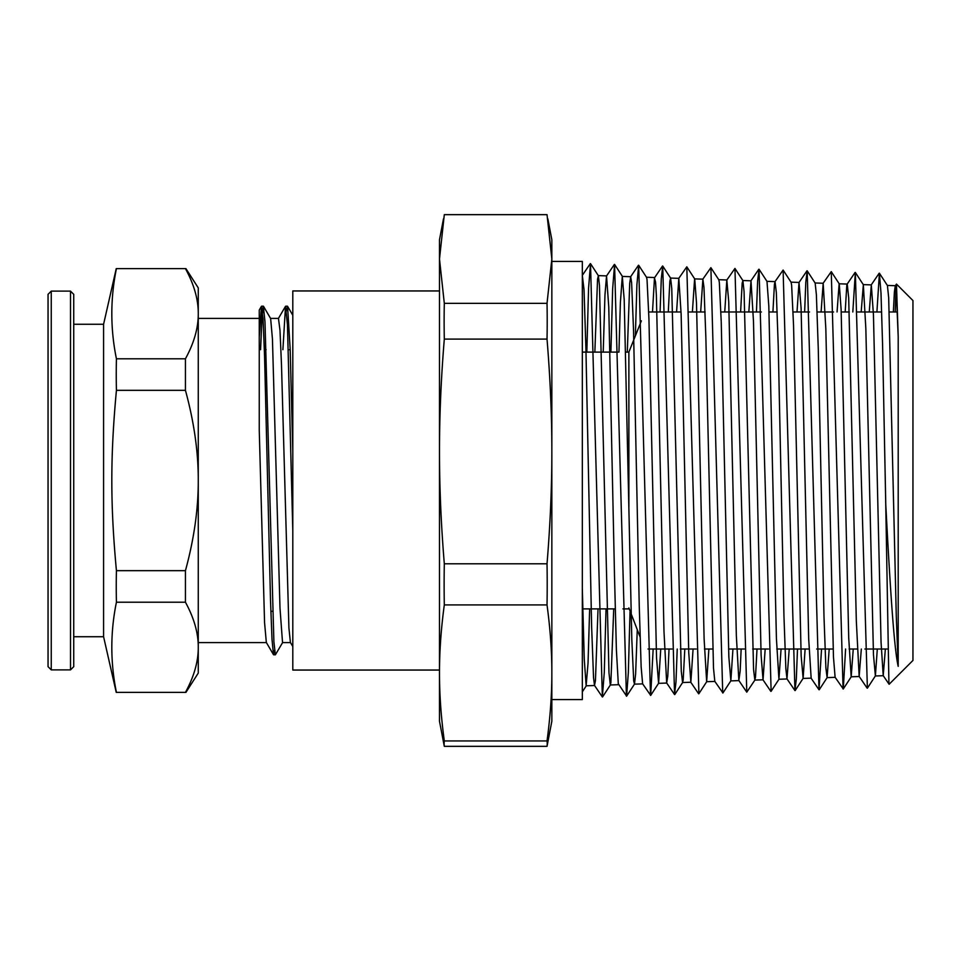 <?xml version="1.0" encoding="UTF-8"?>
<svg xmlns="http://www.w3.org/2000/svg" width="961" height="961" viewBox="0 0 961 961"><rect width="100%" height="100%" fill="white"/><g stroke="black" fill="none" stroke-linecap="round" stroke-linejoin="round"><path stroke-width="1.44" d="M259.254 318.415L259.254 430.408L259.254 337.371L261.44 306.331L259.254 310.055L259.254 318.415L198.266 318.415M185.929 692.376L198.266 673.096L198.266 287.904L185.929 268.624M292.805 451.442L290.186 349.564L287.579 306.331L286.546 310.823M282.69 642.441L275.387 654.789L273.897 641.828L264.984 321.731L263.35 306.187L261.969 317.442L260.587 349.696M292.805 530.88L287.447 324.782L285.513 306.319L282.894 349.696M274.51 650.201L273.477 654.669L271.999 639.281L270.509 600.277L264.563 356.123L263.074 319.148L261.44 306.331M292.805 646.537L290.402 642.441L288.913 627.929L281.489 364.736L279.999 330.44L278.474 318.415M273.477 654.669L266.329 642.441L264.563 622.632L259.254 430.42M263.494 306.307L270.642 318.535L272.443 339.029L279.987 608.085L282.534 642.573M185.437 268.624C194.05 284.408 198.338 299.436 198.266 313.706C198.338 327.977 194.05 343.005 185.437 358.789L116.425 358.789C110.287 328.734 110.287 298.679 116.425 268.624L185.437 268.624M185.437 358.789L185.437 390.334C194.05 421.903 198.338 451.958 198.266 480.5C198.338 509.042 194.05 539.097 185.437 570.666L116.425 570.666C110.287 504.501 110.287 456.499 116.425 390.334A932.723 807.757 180 0 1 116.425 358.789M116.425 390.334L185.437 390.334M185.437 570.666L185.437 602.211C194.05 617.995 198.338 633.023 198.266 647.294C198.338 661.564 194.05 676.592 185.437 692.376L116.425 692.376C110.287 662.321 110.287 632.266 116.425 602.211A932.723 807.757 -0 0 1 116.425 570.666M116.425 602.211L185.437 602.211M73.733 324.265L103.584 324.265L103.584 636.735L116.245 692.376M73.733 666.67L73.733 294.33L70.513 291.123L70.513 669.877L73.733 666.67M51.257 291.123L48.05 294.33L48.05 666.67L51.257 669.877L51.257 291.123L70.513 291.123M48.05 325.623L48.05 635.377M896.481 284.084L912.95 300.553L912.95 660.447L889.153 684.244L888.925 683.523L885.754 504.213C889.79 581.117 893.91 648.062 898.199 666.369L898.199 336.578L896.469 284.096L895.256 285.801L894.391 291.988L893.358 311.977M895.976 288.132L895.196 311.977M898.199 336.578L896.289 291.375L895.256 285.801M885.357 649.023L883.219 675.631L881.057 642.284L873.441 314.619L871.303 284.876L869.261 311.977M861.32 649.023L859.158 676.424L856.311 620.578L848.695 297.922L847.242 284.072L846.785 285.453L845.175 311.977M845.596 649.023L843.29 688.989L835.109 677.277L833.463 657.048L825.835 328.902L823.181 283.267L821.09 311.977M811.156 678.142L808.706 639.161L801.09 307.976L799.011 282.498L797.005 311.977M789.221 649.023L786.987 678.886L785.858 668.748L783.948 615.929L778.242 346.26L776.332 292.516L775.059 281.633L774.434 284.276L772.92 311.977M765.184 649.023L763.034 679.811L761.1 655.09L753.484 321.418L750.997 280.804L748.835 311.977M741.147 649.023L740.162 671.066L738.853 680.52L736.342 635.581L728.726 301.574L726.828 280.047L724.738 311.977M722.924 692.965L714.804 681.337L713.494 668.015L705.879 338.044L703.981 287.423L702.875 279.183L700.665 311.977M693.073 649.023L690.851 682.262L688.749 652.663L681.133 314.115L678.814 278.342L676.58 311.977M669.036 649.023L667.799 675.991L666.682 682.959L663.991 631.545L656.375 295.435L655.57 282.078L654.477 278.065L652.495 311.977M653.156 649.023L650.693 695.38L642.621 683.812L641.143 666.814L639.233 605.31L633.527 329.971L631.617 282.666L630.692 276.732L629.719 283.267L627.293 352.11M630.032 611.785L628.326 672.688L626.62 696.16L618.295 683.764L616.385 649.78L614.487 574.762L608.769 307.027L606.535 275.963L604.962 294.967L603.22 352.11M598.03 608.89L595.448 680.58L594.499 685.421L593.538 677.709L591.64 627.065L585.922 348.879L584.024 289.585L582.33 275.459M582.33 588.853L584.24 658.85L586.138 685.77L588.036 663.138L589.658 608.89M594.847 352.11L597.55 279.098L598.379 275.711L599.46 285.417L608.974 672.676L610.307 684.977L610.872 682.778L613.731 608.89M618.944 352.11L620.386 302.619L622.296 276.432L624.194 299.508L631.809 639.401L633.707 680.905L634.5 684.064L635.617 674.045L637.263 629.863M650.501 695.368L638.669 265.26L646.549 277.333L647.029 279.615L648.927 318.644L656.543 657.889L658.597 683.283L660.748 649.023M668.279 311.977L669.865 281.092L670.634 278.161L671.763 288.504L681.277 671.174L682.574 682.514L683.187 679.98L684.809 649.023M692.388 311.977L694.611 278.87M686.815 266.822L694.719 278.954L696.497 302.799L704.113 638.957L706.659 681.697L708.87 649.023M722.72 692.965L710.888 267.663L718.816 279.795L719.333 282.414L721.243 322.043L728.846 656.88L730.853 680.82L732.943 649.023M740.607 311.977L742.168 283.111L742.901 280.612L744.066 291.591L753.58 669.625L754.829 680.064L755.49 677.169L757.004 649.023M759.034 269.224L766.986 281.405L768.812 306.079L776.416 638.464L778.927 679.235L781.065 649.023M797.498 649.023L796.321 679.019L794.939 690.563L783.107 270.053L791.083 282.258L791.636 285.237L793.546 325.419L801.15 655.822L803.12 678.37L805.126 649.023M821.547 649.023L819 689.77L807.18 270.81L815.156 283.075L816.382 294.691L818.279 349.023L823.985 616.433L825.895 668.027L827.097 677.601L829.187 649.023M837.055 311.977L839.133 283.783M831.253 271.615L839.253 283.867L841.115 309.358L848.719 637.9L851.182 676.796L853.248 649.023M861.176 311.977L863.338 284.72L865.849 328.794L873.465 654.705L875.387 675.907L877.309 649.023M885.754 504.213L882.582 344.711L880.997 293.093L879.399 273.212L887.423 285.525L888.685 297.79L896.289 616.397L898.199 666.369M879.399 273.236L876.912 311.977M867.375 688.16L855.338 272.443L852.815 311.977M843.085 688.989L831.253 271.639L823.072 283.339M807.18 270.846L805.798 282.21L804.633 311.977M783.107 270.053L774.95 281.705M771.13 691.259L759.034 269.236L757.64 281.008L756.451 311.977M754.95 679.98L746.781 692.16L734.961 268.419L726.828 280.047M710.888 267.663L702.767 279.255M698.899 693.662L686.803 266.834L678.718 278.426M677.217 649.023L675.991 681.914L674.562 694.551L662.73 266.029L661.3 278.774L660.075 311.977M638.669 265.26L636.903 284.816L635.365 335.894M626.416 696.172L614.584 264.419L612.65 288.756L610.908 352.11M606.031 608.89L604.289 672.34L602.343 696.941L590.51 263.65L588.564 288.3L586.823 352.11M444.306 303.352L439.489 259.002L444.306 214.663L547.025 214.663L551.842 259.002L547.025 303.352L444.306 303.352A1394.219 1114.436 180 0 0 444.306 339.089L547.025 339.089C550.257 378.43 551.866 415.885 551.842 451.442C551.866 486.987 550.257 524.442 547.025 563.795L444.306 563.795C441.075 524.442 439.465 486.987 439.489 451.442C439.465 415.885 441.075 378.43 444.306 339.089M443.477 218.844L439.489 239.757L439.489 721.243L444.306 746.337L547.025 746.337L551.842 721.243L551.842 672.928C551.866 694.455 550.257 717.122 547.025 740.943L444.306 740.943C441.075 717.122 439.465 694.455 439.489 672.928C439.465 651.414 441.075 628.734 444.306 604.925L547.025 604.925C550.257 628.734 551.866 651.414 551.842 672.928L551.842 239.757L547.854 218.844M444.306 746.337A1394.219 168.319 -0 0 1 444.306 740.943M547.025 740.943A1394.219 168.319 0 0 1 547.025 746.337M444.306 604.925A1394.219 1282.755 0 0 1 444.306 563.795M547.025 563.795A1394.219 1282.755 0 0 1 547.025 604.925M547.025 303.352A1394.219 1114.436 180 0 1 547.025 339.089M551.842 699.572L582.33 699.572L582.33 261.428L551.842 261.428L551.842 451.442M439.489 290.955L292.805 290.955L292.805 670.045L439.489 670.045M628.878 607.953L640.062 636.879M625.767 352.11L628.878 352.11L628.878 506.964M287.423 306.199L285.705 306.199M263.35 306.199L261.584 306.199M275.387 654.801L273.621 654.801M285.513 306.319L278.366 318.535M292.805 315.268L287.579 306.331M198.266 642.585L266.413 642.585M282.534 642.585L290.486 642.585M270.582 318.415L278.522 318.415M270.858 611.304L272.624 611.304M264.347 349.696L266.113 349.696M288.432 349.696L290.198 349.696M103.584 324.265L116.245 268.624M51.257 669.877L70.513 669.877M73.733 636.735L103.584 636.735M895.364 285.705L887.363 285.429M871.303 284.888L863.23 284.612M847.242 284.072L839.205 283.795M823.181 283.255L815.096 282.978M799.12 282.438L791.011 282.162M775.059 281.621L766.938 281.345M750.997 280.804L742.793 280.516M726.936 279.987L718.756 279.699M702.875 279.158L694.683 278.882M678.814 278.342L670.526 278.065M654.753 277.525L646.501 277.248M630.692 276.708L622.356 276.432M606.631 275.891L598.271 275.615M883.339 675.703L875.267 675.979M859.278 676.52L851.182 676.796M835.157 677.337L827.097 677.613M811.096 678.154L803.012 678.43M787.095 678.971L778.927 679.247M763.034 679.787L754.829 680.076M738.973 680.604L730.744 680.893M714.864 681.433L706.659 681.709M690.851 682.25L682.574 682.526M666.79 683.067L658.489 683.343M642.669 683.884L634.404 684.16M618.608 684.7L610.307 684.977M594.607 685.517L586.222 685.794M889.081 684.232L883.219 675.631M879.195 273.212L871.195 284.961M867.158 688.16L859.158 676.424M855.122 272.431L847.134 284.156M819 689.77L811.036 678.07M806.976 270.81L799.011 282.498M794.939 690.563L786.987 678.886M770.866 691.391L762.926 679.727M758.83 269.236L750.889 280.888M746.781 692.16L738.853 680.52M698.635 693.782L690.743 682.178M674.562 694.551L666.67 682.959M662.525 266.029L654.645 277.597M638.452 265.26L630.584 276.804M614.391 264.419L606.535 275.963M602.343 696.941L594.499 685.421M590.306 263.638L582.462 275.158M586.33 685.734L582.33 691.86M598.379 275.711L590.522 263.662M610.427 684.893L602.559 696.941M622.464 276.492L614.584 264.431M634.512 684.064L626.632 696.136M658.597 683.283L650.705 695.368M670.634 278.161L662.742 266.053M682.682 682.43L674.778 694.551M706.767 681.613L698.851 693.746M730.853 680.82L722.924 692.977M742.901 280.612L734.961 268.455M779.035 679.151L771.07 691.355M803.12 678.37L795.143 690.587M827.205 677.517L819.228 689.758M851.29 676.7L843.29 688.965M863.338 284.72L855.338 272.443M875.387 675.907L867.375 688.184M648.026 649.023L672.123 649.023M680.328 649.023L696.208 649.023M704.437 649.023L712.702 649.023M728.558 649.023L744.403 649.023M752.667 649.023L768.488 649.023M776.776 649.023L809.042 649.023M816.682 649.023L833.127 649.023M849.116 649.023L857.224 649.023M864.864 649.023L887.736 649.023M897.346 649.023L898.199 649.023M648.711 311.977L681.061 311.977M689.241 311.977L705.098 311.977M720.906 311.977L761.412 311.977M769.028 311.977L777.209 311.977M793.089 311.977L809.522 311.977M817.15 311.977L833.571 311.977M841.211 311.977L849.308 311.977M857.632 311.977L881.681 311.977M889.333 311.977L897.382 311.977M628.878 352.11L641.371 320.854M582.786 608.89L615.256 608.89M622.944 608.89L628.878 608.89M582.33 352.11L618.067 352.11"/></g></svg>
